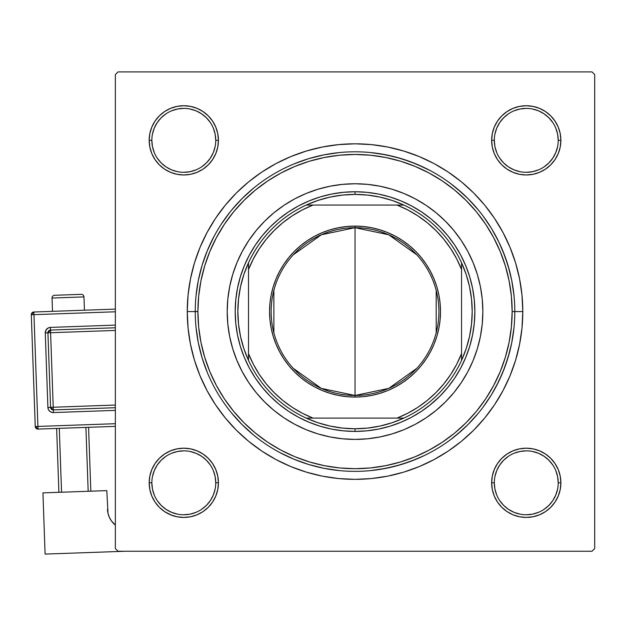 <?xml version="1.0" encoding="UTF-8"?>
<svg xmlns="http://www.w3.org/2000/svg" width="626" height="626" viewBox="0 0 626 626"><rect width="100%" height="100%" fill="white"/><g stroke="black" fill="none" stroke-linecap="round" stroke-linejoin="round"><path stroke-width="0.94" d="M155.013 463.576L151.813 469.563L155.013 463.576L159.317 458.334L155.013 463.576L159.317 458.334L155.013 463.576L151.813 469.563L149.849 476.057L149.176 482.81L149.849 489.563L151.813 496.058L155.013 502.044L159.317 507.295L164.568 511.598L170.554 514.799L177.048 516.763L183.801 517.428L190.554 516.763L197.049 514.799L203.035 511.598L198.231 514.275L203.035 511.598L208.278 507.295L212.582 502.044L215.782 496.058L217.754 489.563L218.419 482.81L217.754 476.057L215.782 469.563L212.582 463.576L208.278 458.334L203.035 454.03L197.049 450.83L190.554 448.858L183.801 448.193L177.048 448.858L170.554 450.83L164.568 454.03L159.317 458.334L155.013 463.576L151.813 469.563L149.849 476.057L149.176 482.81L151.844 482.81A31.957 31.957 0 0 0 183.801 514.768A31.957 31.957 0 0 0 215.751 482.81A31.957 31.957 0 0 0 183.801 450.853A31.957 31.957 0 0 0 151.844 482.81L149.176 482.81A34.618 34.618 0 0 1 183.801 448.193A34.618 34.618 0 0 1 218.419 482.81L215.751 482.81A31.957 31.957 0 0 1 183.801 514.768A31.957 31.957 0 0 1 151.844 482.81A31.957 31.957 0 0 1 183.801 450.853A31.957 31.957 0 0 1 215.751 482.81L215.141 476.574L213.325 470.58M155.013 121.115L151.813 127.101L155.013 121.115L151.813 127.101L149.849 133.596L149.176 140.349L149.849 147.102L151.813 153.597L155.013 159.583L159.317 164.826L164.568 169.137L170.554 172.33L177.048 174.302L183.801 174.967L190.554 174.302L197.049 172.33L203.035 169.137L208.278 164.826L212.582 159.583L215.782 153.597L217.754 147.102L218.419 140.349L217.754 133.596L215.782 127.101L212.582 121.115L208.278 115.873L203.035 111.569L197.049 108.368L190.554 106.397L183.801 105.731L177.048 106.397L170.554 108.368L164.568 111.569L159.317 115.873L155.013 121.115L151.813 127.101L149.849 133.596L149.176 140.349L151.844 140.349A31.957 31.957 0 0 0 183.801 172.306A31.957 31.957 0 0 0 215.751 140.349A31.957 31.957 0 0 0 183.801 108.392A31.957 31.957 0 0 0 151.844 140.349L149.176 140.349A34.618 34.618 0 0 1 183.801 105.731A34.618 34.618 0 0 1 218.419 140.349L215.751 140.349A31.957 31.957 0 0 1 183.801 172.306A31.957 31.957 0 0 1 151.844 140.349A31.957 31.957 0 0 1 183.801 108.392A31.957 31.957 0 0 1 215.751 140.349L215.141 134.113L213.325 128.119M555.043 159.583L558.243 153.597L555.043 159.583L550.739 164.826L555.043 159.583L550.739 164.826L555.043 159.583L558.243 153.597L560.215 147.102L560.88 140.349A34.618 34.618 0 0 1 526.263 174.967A34.618 34.618 0 0 1 491.645 140.349L492.31 147.102L494.274 153.597L497.474 159.583L501.778 164.826L507.029 169.137L513.015 172.33L519.51 174.302L526.263 174.967L533.016 174.302L539.51 172.33L545.496 169.137L550.739 164.826L555.043 159.583L558.243 153.597L560.215 147.102L560.88 140.349L560.215 133.596L558.243 127.101L555.043 121.115L550.739 115.873L545.496 111.569L539.51 108.368L533.016 106.397L526.263 105.731L519.51 106.397L513.015 108.368L507.029 111.569L501.778 115.873L497.474 121.115L494.274 127.101L492.31 133.596L491.645 140.349L494.305 140.349A31.957 31.957 0 0 0 526.263 172.306A31.957 31.957 0 0 0 558.22 140.349A31.957 31.957 0 0 0 526.263 108.392A31.957 31.957 0 0 0 494.305 140.349L491.645 140.349A34.618 34.618 0 0 1 526.263 105.731A34.618 34.618 0 0 1 560.88 140.349L558.22 140.349A31.957 31.957 0 0 1 526.263 172.306A31.957 31.957 0 0 1 494.305 140.349A31.957 31.957 0 0 1 526.263 108.392A31.957 31.957 0 0 1 558.22 140.349L557.602 134.113L555.786 128.119M555.043 502.044L558.243 496.058L555.043 502.044L558.243 496.058L560.215 489.563L560.88 482.81A34.618 34.618 0 0 1 526.263 517.428A34.618 34.618 0 0 1 491.645 482.81L492.31 489.563L494.274 496.058L497.474 502.044L501.778 507.295L507.029 511.598L513.015 514.799L519.51 516.763L526.263 517.428L533.016 516.763L539.51 514.799L545.496 511.598L550.739 507.295L555.043 502.044L558.243 496.058L560.215 489.563L560.88 482.81L560.215 476.057L558.243 469.563L555.043 463.576L550.739 458.334L545.496 454.03L539.51 450.83L533.016 448.858L526.263 448.193L519.51 448.858L513.015 450.83L507.029 454.03L501.778 458.334L497.474 463.576L494.274 469.563L492.31 476.057L491.645 482.81L494.305 482.81A31.957 31.957 0 0 0 526.263 514.768A31.957 31.957 0 0 0 558.22 482.81A31.957 31.957 0 0 0 526.263 450.853A31.957 31.957 0 0 0 494.305 482.81L491.645 482.81A34.618 34.618 0 0 1 526.263 448.193A34.618 34.618 0 0 1 560.88 482.81L558.22 482.81A31.957 31.957 0 0 1 526.263 514.768A31.957 31.957 0 0 1 494.305 482.81A31.957 31.957 0 0 1 526.263 450.853A31.957 31.957 0 0 1 558.22 482.81L557.602 476.574L555.786 470.58M275.941 163.621L290.824 156.586L275.941 163.621L261.825 172.087L248.6 181.892L236.401 192.949L225.344 205.148L215.532 218.372L207.073 232.496L200.03 247.38L194.483 262.881L200.03 247.38L194.483 262.881L190.484 278.852L188.066 295.136L187.26 311.584L195.249 311.584L187.26 311.584A167.768 167.768 0 0 1 355.028 143.808A167.768 167.768 0 0 1 522.796 311.584L514.807 311.584L522.796 311.584L521.99 295.136L519.572 278.852L515.574 262.881L510.026 247.38L502.991 232.496L510.026 247.38L513.242 255.768L510.026 247.38M592.039 71.912L118.024 71.912L592.039 71.912L594.7 74.572L594.7 548.587L594.7 74.572L592.039 71.912M115.356 548.587L115.356 74.572L118.024 71.912L115.356 74.572L115.356 548.587L118.024 551.248L115.356 548.587M592.039 551.248L118.024 551.248L592.039 551.248L594.7 548.587L592.039 551.248M509.572 270.995L504.955 256.347L498.961 242.207L491.637 228.709L483.045 215.97M462.418 193.27L450.556 183.504M424.318 167.604L410.179 161.618L395.522 157.016L380.498 153.839M230.102 211.971L221.111 224.429M213.396 237.63L206.924 251.629M380.498 469.32L395.522 466.143L410.179 461.542L424.318 455.556M450.556 439.655L462.418 429.898M483.045 407.19L491.637 394.458L498.961 380.96L504.955 366.82L509.572 352.164M434.115 459.539L419.232 466.581L434.115 459.539L448.239 451.072L461.464 441.267L473.663 430.211L484.72 418.012L494.524 404.787L502.991 390.663L510.026 375.78L515.574 360.279L519.572 344.308L521.99 328.024L522.796 311.584A167.768 167.768 0 0 1 355.028 479.352A167.768 167.768 0 0 1 187.26 311.584L188.066 328.024L190.484 344.308L194.483 360.279L200.03 375.78L207.073 390.663L200.03 375.78L194.483 360.279L200.03 375.78M419.232 466.581L403.731 472.129L419.232 466.581L403.731 472.129L387.76 476.128L371.476 478.546L355.028 479.352L338.588 478.546L322.296 476.128L306.325 472.129L290.824 466.581L306.325 472.129L290.824 466.581L275.941 459.539L261.825 451.072L248.6 441.267L236.401 430.211L225.344 418.012L215.532 404.787L207.073 390.663M290.824 156.586L306.325 151.038L290.824 156.586L306.325 151.038L322.296 147.032L338.588 144.622L355.028 143.808L371.476 144.622L387.76 147.032L403.731 151.038L419.232 156.586L403.731 151.038L419.232 156.586L434.115 163.621L448.239 172.087L461.464 181.892L473.663 192.949L484.72 205.148L494.524 218.372L502.991 232.496M164.568 511.598L171.618 515.221L177.048 516.763L183.801 517.428L190.554 516.763L197.049 514.799L203.035 511.598L208.278 507.295M560.88 140.349L560.215 133.596L560.88 140.349L560.215 133.596L560.88 140.349L560.215 147.102L560.88 140.349L558.22 140.349M558.243 127.101L555.043 121.115M545.496 111.569L539.51 108.368L545.496 111.569L539.51 108.368L533.016 106.397L526.263 105.731L519.51 106.397L513.015 108.368L507.029 111.569L501.778 115.873M494.274 153.597L497.474 159.583L494.274 153.597L497.474 159.583L501.778 164.826L507.029 169.137L513.015 172.33M533.016 174.302L539.51 172.33L533.016 174.302L539.51 172.33L545.496 169.137M217.754 133.596L215.782 127.101L217.754 133.596L215.782 127.101L212.582 121.115M203.035 111.569L197.049 108.368L203.035 111.569L208.278 115.873L203.035 111.569L208.278 115.873L203.035 111.569L197.049 108.368L190.554 106.397L183.801 105.731L177.048 106.397L183.801 105.731L177.048 106.397L183.801 105.731L190.554 106.397L183.801 105.731M170.554 108.368L164.568 111.569M215.751 140.349L218.419 140.349A34.618 34.618 0 0 1 183.801 174.967A34.618 34.618 0 0 1 149.176 140.349L149.849 133.596L151.813 127.101L149.849 133.596L149.176 140.349L149.849 147.102L151.813 153.597L155.013 159.583L159.317 164.826M197.049 172.33L203.035 169.137L197.049 172.33L203.035 169.137L208.278 164.826L212.582 159.583L215.782 153.597M215.782 469.563L212.582 463.576L215.782 469.563L212.582 463.576L208.278 458.334L203.035 454.03L197.049 450.83M177.048 448.858L170.554 450.83L177.048 448.858L170.554 450.83L164.568 454.03M149.176 482.81L149.849 489.563L149.176 482.81L149.849 489.563L149.176 482.81L149.849 476.057L149.176 482.81A34.618 34.618 0 0 0 183.801 517.428A34.618 34.618 0 0 0 218.419 482.81L215.751 482.81M151.813 496.058L155.013 502.044M558.22 482.81L560.88 482.81L560.215 489.563L558.243 496.058L560.215 489.563L560.88 482.81L560.215 476.057L558.243 469.563L555.043 463.576L550.739 458.334M513.015 450.83L507.029 454.03L513.015 450.83L507.029 454.03L501.778 458.334L497.474 463.576L494.274 469.563M492.31 489.563L494.274 496.058L492.31 489.563L494.274 496.058L497.474 502.044M507.029 511.598L513.015 514.799L507.029 511.598L501.778 507.295L507.029 511.598L501.778 507.295L507.029 511.598L513.015 514.799L519.51 516.763L526.263 517.428L533.016 516.763L526.263 517.428L533.016 516.763L526.263 517.428L519.51 516.763L526.263 517.428M539.51 514.799L545.496 511.598M513.015 514.799L519.51 516.763L513.015 514.799M560.88 482.81L560.215 476.057L558.243 469.563L555.043 463.576L558.243 469.563L560.215 476.057L560.88 482.81L560.215 476.057M507.029 454.03L501.778 458.334L497.474 463.576L501.778 458.334L507.029 454.03M497.474 159.583L501.778 164.826L507.029 169.137L501.778 164.826L497.474 159.583M558.243 153.597L560.215 147.102L558.243 153.597M526.263 105.731L533.016 106.397L539.51 108.368L533.016 106.397L526.263 105.731L519.51 106.397L513.015 108.368L507.029 111.569L513.015 108.368L519.51 106.397L526.263 105.731L519.51 106.397M149.176 140.349L149.849 147.102L151.813 153.597L155.013 159.583L151.813 153.597L149.849 147.102L149.176 140.349L149.849 147.102M203.035 169.137L208.278 164.826L212.582 159.583L208.278 164.826L203.035 169.137M197.049 108.368L190.554 106.397L197.049 108.368M212.582 463.576L208.278 458.334L203.035 454.03L208.278 458.334L212.582 463.576M151.813 469.563L149.849 476.057L151.813 469.563M215.141 489.047L213.325 495.041L210.367 500.565L206.392 505.409L201.541 509.392M177.565 514.157L171.571 512.334L166.046 509.384L161.203 505.409L157.22 500.557M152.454 476.574L154.278 470.58L157.228 465.055L161.203 460.212L166.046 456.244M190.03 451.471L196.024 453.287L201.556 456.244L206.392 460.212L210.375 465.063M557.602 489.047L555.786 495.041L552.828 500.565L548.853 505.409L544.01 509.392M520.026 514.157L514.032 512.334L508.508 509.384L503.664 505.409L499.681 500.557M494.916 476.574L496.739 470.58L499.689 465.055L503.664 460.212L508.508 456.244M532.491 451.471L538.493 453.287L544.017 456.244L548.853 460.212L552.836 465.063M557.602 146.586L555.786 152.58L552.828 158.104L548.853 162.948L544.01 166.923M520.026 171.688L514.032 169.873L508.508 166.923L503.664 162.948L499.681 158.096M494.916 134.113L496.739 128.119L499.689 122.594L503.664 117.751L508.508 113.775M532.491 109.01L538.493 110.825L544.017 113.775L548.853 117.751L552.836 122.602M215.141 146.586L213.325 152.58L210.367 158.104L206.392 162.948L201.541 166.923M177.565 171.688L171.571 169.873L166.046 166.923L161.203 162.948L157.22 158.096M152.454 134.113L154.278 128.119L157.228 122.594L161.203 117.751L166.046 113.775M190.03 109.01L196.024 110.825L201.556 113.775L206.392 117.751L210.375 122.602M494.305 482.81L494.916 489.047L496.739 495.041M526.247 514.768L532.491 514.157L538.493 512.334M526.27 450.853L520.026 451.471L514.032 453.287M151.844 482.81L152.454 489.047L154.278 495.041M183.786 514.768L190.03 514.157L196.024 512.334M183.809 450.853L177.565 451.471L171.571 453.287M151.844 140.349L152.454 146.586L154.278 152.58M183.786 172.306L190.03 171.688L196.024 169.873M183.809 108.392L177.565 109.01L171.571 110.825M494.305 140.349L494.916 146.586L496.739 152.58M526.247 172.306L532.491 171.688L538.493 169.873M526.27 108.392L520.026 109.01L514.032 110.825M236.925 262.685A127.821 127.821 0 0 0 227.207 311.584A127.821 127.821 0 0 1 355.028 183.754A127.821 127.821 0 0 1 482.857 311.584A127.821 127.821 0 0 0 473.131 262.685M473.115 262.646A127.821 127.821 0 0 0 461.323 240.58L467.763 251.323L473.123 262.662L477.348 274.478L480.4 286.645L482.239 299.048L482.857 311.584L482.239 324.111L480.4 336.514L477.348 348.69L473.123 360.498L467.763 371.836L461.315 382.596L453.842 392.674L445.415 401.962L436.119 410.39L426.048 417.863L415.288 424.311L403.942 429.679L392.134 433.904L379.966 436.948L367.556 438.787L355.028 439.405L342.5 438.787L330.09 436.948L317.922 433.904L306.114 429.679L294.776 424.311L284.016 417.863L273.938 410.39L264.642 401.962L256.222 392.674L248.749 382.596L242.301 371.836L236.933 360.498L232.708 348.69L229.664 336.514L227.825 324.111L227.207 311.584L227.825 299.048L229.664 286.645L232.708 274.478L236.933 262.662L242.301 251.323L248.749 240.564L256.222 230.493L264.642 221.197L273.938 212.77L284.016 205.297L294.776 198.849L306.114 193.489L317.922 189.263L330.09 186.212L342.5 184.373L355.028 183.754L367.556 184.373L379.966 186.212L392.134 189.263L403.942 193.489A127.821 127.821 0 0 0 306.137 193.481M461.299 240.548A127.821 127.821 0 0 0 426.063 205.312M403.942 193.489L415.288 198.849L426.048 205.297A127.821 127.821 0 0 0 403.966 193.497M306.091 193.497A127.821 127.821 0 0 0 284.032 205.289M284.001 205.312A127.821 127.821 0 0 0 248.757 240.548M248.733 240.58A127.821 127.821 0 0 0 236.941 262.646M195.249 311.474L197.91 311.584A157.118 157.118 0 0 1 355.028 154.465A157.118 157.118 0 0 1 512.146 311.584L511.387 296.184L509.126 280.925L505.378 265.972L500.19 251.456L493.593 237.52L485.666 224.288L476.48 211.909L466.127 200.484L454.703 190.124L442.316 180.945L429.092 173.019L415.155 166.422L400.64 161.226L385.679 157.486L370.428 155.217L355.028 154.465L339.628 155.217L324.378 157.486L309.424 161.226L294.901 166.422L280.964 173.019L267.74 180.945L255.353 190.124L243.929 200.484L233.576 211.909L224.39 224.288L216.463 237.52L209.874 251.456L204.679 265.972L200.93 280.925L198.669 296.184L197.91 311.584L198.669 326.983L200.93 342.234L204.679 357.188L209.874 371.703L216.463 385.647L224.39 398.872L233.576 411.259L243.929 422.683L255.353 433.035L267.74 442.222L280.964 450.149L294.901 456.737L309.424 461.933L324.378 465.681L339.628 467.943L355.028 468.694L370.428 467.943L385.679 465.681L400.64 461.933L415.155 456.737L429.092 450.149L442.316 442.222L454.703 433.035L466.127 422.683L476.48 411.259L485.666 398.872L493.593 385.647L500.19 371.703L505.378 357.188L509.126 342.234L511.387 326.983L512.146 311.584L514.807 311.584L512.146 311.584A157.118 157.118 0 0 1 355.028 468.694A157.118 157.118 0 0 1 197.91 311.584L195.249 311.584A159.779 159.779 0 0 0 355.028 471.362A159.779 159.779 0 0 0 514.807 311.584A159.779 159.779 0 0 1 355.028 471.362A159.779 159.779 0 0 1 195.249 311.584A159.779 159.779 0 0 1 355.028 151.797A159.779 159.779 0 0 1 514.807 311.584A159.779 159.779 0 0 0 355.028 151.797A159.779 159.779 0 0 0 195.249 311.584L195.249 311.685M196.016 327.241L198.317 342.751L202.128 357.962L207.409 372.728M231.518 412.941L242.051 424.561L253.663 435.093M279.712 452.496L293.884 459.194L308.649 464.484L323.861 468.287L339.37 470.588M370.694 470.588L386.203 468.287L401.415 464.484L416.173 459.194M456.393 435.093L468.013 424.561L478.538 412.941M495.941 386.899L502.647 372.728L507.929 357.962L511.739 342.751L514.04 327.241M514.04 295.918L511.739 280.409L507.929 265.197L502.647 250.439M478.538 210.219L468.013 198.599L456.393 188.066M430.352 170.671L416.173 163.965L401.415 158.683L386.203 154.872L370.694 152.572M339.37 152.572L323.861 154.872L308.649 158.683L293.884 163.965M253.663 188.066L242.051 198.599L231.518 210.219M214.115 236.26L207.409 250.439L202.128 265.197L198.317 280.409L196.016 295.918M431.056 404.216L421.603 411.219L411.517 417.268L400.89 422.292L389.818 426.259L378.409 429.115L366.773 430.837L355.028 431.416L343.283 430.837L331.655 429.115L320.246 426.259L309.174 422.292L298.539 417.268L288.453 411.219L279.008 404.216L270.291 396.321L262.396 387.604L255.392 378.159L249.344 368.072L244.32 357.438L240.353 346.366L237.497 334.957L235.775 323.329L235.196 311.584L235.775 299.838L237.497 288.203L240.353 276.794L244.32 265.721L249.344 255.087L255.392 245.001L262.396 235.556L270.291 226.847L279.008 218.944L288.453 211.94L298.539 205.899L309.174 200.868L320.246 196.908L331.655 194.044L343.283 192.323L355.028 191.744L366.773 192.323L378.409 194.044L389.818 196.908L400.89 200.868L411.517 205.899L421.603 211.94L431.056 218.944L439.765 226.847L447.66 235.556L454.672 245.001L460.713 255.087L465.744 265.721L469.703 276.794L472.56 288.203L474.289 299.838L474.868 311.584L474.289 323.329L472.56 334.957L469.703 346.366L465.744 357.438L460.713 368.072L454.672 378.159L447.66 387.604L439.765 396.321L429.522 405.445M262.396 387.604L261.167 386.078M279.008 218.944L280.534 217.715M447.66 235.556L448.897 237.082M426.048 205.297L436.119 212.77L445.415 221.197L453.842 230.493L461.315 240.564M473.131 360.474A127.821 127.821 0 0 0 482.857 311.584A127.821 127.821 0 0 1 355.028 439.405A127.821 127.821 0 0 1 227.207 311.584A127.821 127.821 0 0 0 236.925 360.474M236.941 360.521A127.821 127.821 0 0 0 248.733 382.58M248.757 382.611A127.821 127.821 0 0 0 284.001 417.855M284.032 417.871A127.821 127.821 0 0 0 306.091 429.663M306.137 429.686A127.821 127.821 0 0 0 403.927 429.686M403.966 429.663A127.821 127.821 0 0 0 426.024 417.871M426.063 417.855A127.821 127.821 0 0 0 461.299 382.611M461.323 382.58A127.821 127.821 0 0 0 473.115 360.521M416.783 368.354L388.746 388.386L355.028 395.468A83.884 83.884 0 0 0 438.912 311.584A83.884 83.884 0 0 0 355.028 227.7L355.028 226.096A85.48 85.48 0 0 1 440.508 311.584A85.48 85.48 0 0 1 355.028 397.064L355.028 227.7A83.884 83.884 0 0 1 438.912 311.584A83.884 83.884 0 0 1 355.028 395.468L321.31 388.386L293.281 368.354M293.281 254.805L321.31 234.773L355.028 227.7L388.746 234.773L416.783 254.805M436.197 290.401L436.197 332.766M248.506 360.396A117.172 117.172 0 0 1 248.506 262.764L243.89 274.47L240.548 286.598L238.529 299.017L237.857 311.584L238.529 324.143L240.548 336.561L243.89 348.69L248.506 360.396A117.172 117.172 0 0 0 306.216 418.098L317.922 422.722L330.051 426.056L342.469 428.074L355.028 428.755A117.172 117.172 0 0 1 306.216 418.098L403.84 418.098A117.172 117.172 0 0 1 355.028 428.755L367.595 428.074L380.013 426.056L392.142 422.722L403.84 418.098A117.172 117.172 0 0 0 461.55 360.396L466.167 348.69L469.508 336.561L471.527 324.143L472.2 311.584L471.527 299.017L469.508 286.598L466.167 274.47L461.55 262.764A117.172 117.172 0 0 1 461.55 360.396L461.55 262.764A117.172 117.172 0 0 0 403.84 205.062L392.142 200.437L380.013 197.104L367.595 195.085L355.028 194.412L355.028 191.744A119.832 119.832 0 0 0 235.196 311.584A119.832 119.832 0 0 0 355.028 431.416L355.028 428.755L355.028 431.416A119.832 119.832 0 0 1 235.196 311.584A119.832 119.832 0 0 1 355.028 191.744A119.832 119.832 0 0 1 474.868 311.584A119.832 119.832 0 0 1 355.028 431.416A119.832 119.832 0 0 0 474.868 311.584A119.832 119.832 0 0 0 355.028 191.744L355.028 194.412L342.469 195.085L330.051 197.104L317.922 200.437L306.216 205.062A117.172 117.172 0 0 1 403.84 205.062L306.216 205.062A117.172 117.172 0 0 0 248.506 262.764L248.506 360.396A117.172 117.172 0 0 0 306.216 418.098L397.048 418.098L407.722 413.246L417.839 407.33L427.3 400.405L436.001 392.549L443.85 383.848L450.775 374.387L456.698 364.269L461.55 353.604L461.55 269.556L456.698 258.89L450.775 248.772L443.85 239.312L436.001 230.611L427.3 222.754L417.839 215.837L407.722 209.913L397.048 205.062L313.008 205.062L302.342 209.913L292.225 215.837L282.764 222.754L274.063 230.611L266.207 239.312L259.281 248.772L253.366 258.89L248.506 269.556L248.506 353.604L253.366 364.269L259.281 374.387L266.207 383.848L274.063 392.549L282.764 400.405L292.225 407.33L302.342 413.246L313.008 418.098A114.511 114.511 0 0 1 248.506 353.604L248.506 360.396M355.028 226.096L363.409 226.51L371.703 227.739L379.841 229.781L387.744 232.606L395.327 236.19L402.518 240.501L409.255 245.502L415.476 251.136L421.11 257.349L426.103 264.086L430.422 271.285L434.006 278.867L436.831 286.763L438.873 294.901L440.101 303.203L440.508 311.584L440.101 319.956L438.873 328.259L436.831 336.397L434.006 344.292L430.422 351.875L426.103 359.074L421.11 365.811L415.476 372.024L409.255 377.658L402.518 382.658L395.327 386.97L387.744 390.554L379.841 393.378L371.703 395.421L363.409 396.649L355.028 397.064L346.647 396.649L338.353 395.421L330.215 393.378L322.32 390.554L314.737 386.97L307.538 382.658L300.801 377.658L294.588 372.024L288.954 365.811L283.954 359.074L279.642 351.875L276.058 344.292L273.226 336.397L271.191 328.259L269.962 319.956L269.548 311.584L269.962 303.203L271.191 294.901L273.226 286.763L276.058 278.867L279.642 271.285L283.954 264.086L288.954 257.349L294.588 251.136L300.801 245.502L307.538 240.501L314.737 236.19L322.32 232.606L330.215 229.781L338.353 227.739L346.647 226.51L355.028 226.096L355.028 395.468A83.884 83.884 0 0 1 271.144 311.584A83.884 83.884 0 0 1 355.028 227.7A83.884 83.884 0 0 0 271.144 311.584A83.884 83.884 0 0 0 355.028 395.468L355.028 397.064A85.48 85.48 0 0 1 269.548 311.584A85.48 85.48 0 0 1 355.028 226.096M403.84 205.062A117.172 117.172 0 0 1 461.55 262.764L461.55 269.556A114.511 114.511 0 0 0 397.048 205.062L403.84 205.062M461.55 360.396A117.172 117.172 0 0 1 403.84 418.098L397.048 418.098A114.511 114.511 0 0 0 461.55 353.604L461.55 360.396M248.506 262.764A117.172 117.172 0 0 1 306.216 205.062L313.008 205.062A114.511 114.511 0 0 0 248.506 269.556L248.506 262.764M273.867 332.766L273.867 290.401M52.028 298.039L83.962 296.904A2.66 2.66 0 0 0 81.208 294.337L54.595 295.284A2.66 2.66 0 0 0 52.028 298.039L52.498 311.341L52.028 298.039A2.66 2.66 0 0 1 54.595 295.284L81.208 294.337A2.66 2.66 0 0 1 83.962 296.904L52.028 298.039M84.432 310.214L83.962 296.904L84.432 310.214M115.356 423.7L37.912 426.439L33.96 314.667L115.356 311.787L33.96 314.667L33.867 311.998L33.96 314.667L31.3 314.761L35.252 426.533L37.912 426.439L33.96 314.667L31.3 314.761A2.66 2.66 0 0 1 33.867 311.998L31.3 314.761L35.252 426.533L38.006 429.1L115.356 426.369L38.006 429.1L37.912 426.439L38.006 429.1A2.66 2.66 0 0 1 35.252 426.533L115.356 423.7M115.356 325.105L50.401 327.406L48.374 327.883L46.058 329.925L45.268 332.915L47.897 407.432L48.374 409.459L49.595 411.141L51.363 412.237L53.413 412.565L115.356 410.374L53.413 412.565L53.32 409.905L115.356 407.714L53.32 409.905L53.226 407.244L115.356 405.045L53.226 407.244L50.589 332.727L53.32 409.905A2.66 2.66 0 0 1 50.565 407.338L53.226 407.244L50.565 407.338L53.32 409.905L53.413 412.565A5.329 5.329 0 0 1 47.897 407.432L50.565 407.338L47.897 407.432L45.268 332.915A5.329 5.329 0 0 1 50.401 327.406L115.356 325.105M108.016 513.39L106.796 490.62L42.928 492.881L106.796 490.62L108.016 513.39L109.37 517.342L111.467 520.949L115.356 525.065L111.467 520.949L109.37 517.342M45.095 554.088L42.928 492.881L45.095 554.088L125.372 551.248L45.095 554.088M115.356 525.065A21.307 21.307 0 0 1 107.461 509.251M56.637 428.442L58.899 492.318L56.637 428.442M85.911 427.409L88.172 491.277L85.911 427.409M61.559 492.224L59.298 428.348L61.559 492.224M90.833 491.183L88.571 427.315L90.833 491.183M115.356 309.119L33.867 311.998L115.356 309.119M47.928 332.821L50.565 407.338L47.928 332.821L115.356 330.434L47.928 332.821A2.66 2.66 0 0 1 50.495 330.066L50.589 332.727L50.495 330.066L47.928 332.821L45.268 332.915L47.928 332.821M115.356 327.774L50.495 330.066L50.401 327.406L50.495 330.066L115.356 327.774"/></g></svg>
